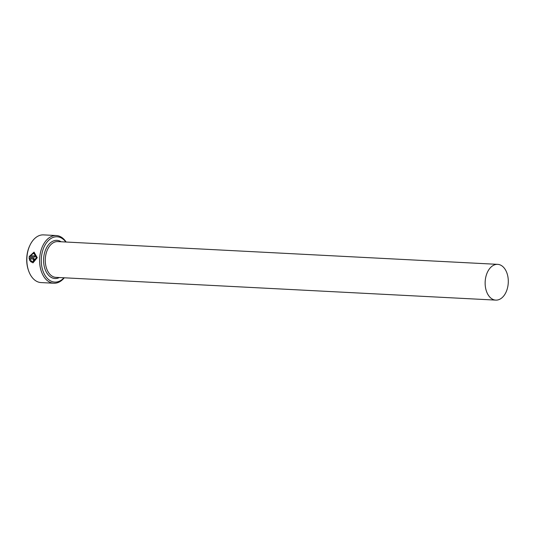 <?xml version="1.0" encoding="UTF-8"?>
<svg xmlns="http://www.w3.org/2000/svg" width="535" height="535" viewBox="0 0 535 535"><rect width="100%" height="100%" fill="white"/><g stroke="black" fill="none" stroke-linecap="round" stroke-linejoin="round"><path stroke-width="0.8" d="M33.785 253.189L36.567 257.636L33.13 261.782L36.413 257.623L33.785 253.189L30.234 255.69L34.922 255.931A23.881 15.415 93 0 0 34.815 257.007L29.084 256.706L34.026 252.132L37.236 257.669L33.016 262.852L30.462 261.495L31.023 260.759L32.976 261.769M34.106 252.139L29.298 256.419M33.618 259.107L34.006 259.662L33.591 260.184L33.458 259.087L30 258.913L30.435 259.963L29.853 260.699L29.004 257.783L33.538 258.017M33.571 258.017L34.675 259.696L33.458 261.254A23.881 15.415 -87 0 1 33.438 260.171M65.845 242.014A22.684 14.639 93 0 0 57.446 236.804A22.684 14.639 93 0 0 41.349 258.164A22.684 14.639 93 0 0 54.443 282.065A22.684 14.639 93 0 0 63.993 277.785M64.287 277.799A23.881 15.415 -87 0 1 53.801 283.236A23.881 15.415 -87 0 1 53.453 283.209A23.881 15.415 -87 0 1 39.657 258.325A23.881 15.415 -87 0 1 56.269 235.54A23.881 15.415 -87 0 1 56.616 235.567A23.881 15.415 -87 0 1 66.139 242.027M28.616 270.804L28.388 270.155A22.684 14.639 -87 0 1 29.639 245.933L29.933 245.304A23.881 15.415 93 0 0 28.616 270.804A23.881 15.415 93 0 0 40.7 282.554A23.881 15.415 93 0 0 41.048 282.574L53.801 283.236M56.269 235.54L43.516 234.885A23.881 15.415 93 0 0 29.933 245.304M497.904 264.364A17.909 11.556 93 0 0 497.644 264.35A17.909 11.556 93 0 0 485.185 281.43A17.909 11.556 93 0 0 495.53 300.102A17.909 11.556 93 0 0 495.791 300.115A17.909 11.556 93 0 0 508.25 283.035A17.909 11.556 93 0 0 497.904 264.364M33.605 258.024L29.004 257.783M29.157 257.796L30.007 260.712M33.591 260.184A23.881 15.415 93 0 0 33.605 261.247M31.177 260.772L30.462 261.495M30.615 261.508L32.996 262.846M34.922 255.937L30.234 255.69M495.791 300.115L55.928 277.364A17.909 11.556 -87 0 1 55.667 277.351A17.909 11.556 -87 0 1 45.321 258.679A17.909 11.556 -87 0 1 57.78 241.599L497.644 264.35M59.305 277.545A19.099 12.332 -87 0 1 54.677 278.494A19.099 12.332 -87 0 1 43.656 258.365A19.099 12.332 -87 0 1 57.212 240.375A19.099 12.332 -87 0 1 61.15 241.773"/></g></svg>
